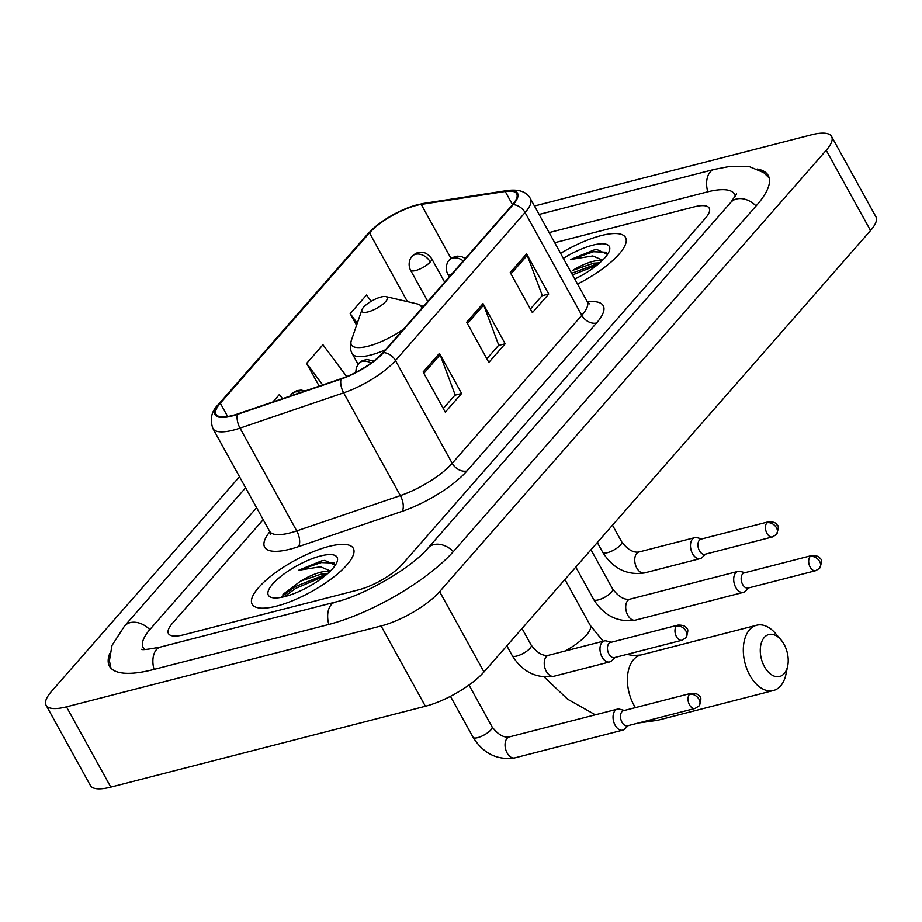 <?xml version="1.0" encoding="UTF-8"?>
<svg xmlns="http://www.w3.org/2000/svg" width="922" height="922" viewBox="0 0 922 922"><rect width="100%" height="100%" fill="white"/><g stroke="black" fill="none" stroke-linecap="round" stroke-linejoin="round"><path stroke-width="1.38" d="M276.588 606.111A57.786 17.668 -28.9 0 0 331.77 578.543A57.786 17.668 -28.9 0 0 353.322 548.348A57.786 17.668 -28.9 0 0 328.854 546.435A57.786 17.668 -28.9 0 0 273.684 574.003A57.786 17.668 -28.9 0 0 252.132 604.198A57.786 17.668 -28.9 0 0 276.588 606.111A57.786 17.668 -28.9 0 0 331.77 578.543A57.786 17.668 -28.9 0 0 353.322 548.348A57.786 17.668 -28.9 0 0 328.854 546.435A57.786 17.668 -28.9 0 0 273.684 574.003A57.786 17.668 -28.9 0 0 252.132 604.198A57.786 17.668 -28.9 0 0 276.588 606.111M577.541 284.057A57.786 17.668 -28.9 0 0 625.554 237.519A57.786 17.668 -28.9 0 0 601.086 235.606A57.786 17.668 -28.9 0 0 560.588 253.343A57.786 17.668 -28.9 0 1 601.086 235.606A57.786 17.668 -28.9 0 1 625.554 237.519A57.786 17.668 -28.9 0 1 577.541 284.057M232.321 415.545A38.528 11.779 151.1 0 1 216.025 414.266A38.528 11.779 151.1 0 1 220.312 403.214L369.492 232.886A38.528 11.779 151.1 0 1 421.204 204.407L505.233 191.476A38.528 11.779 151.1 0 1 516.689 193.758A38.528 11.779 151.1 0 1 512.402 204.811L382.803 352.78A38.528 11.779 151.1 0 1 341.324 378.631L237.703 413.932A38.528 11.779 151.1 0 1 232.321 415.545M231.895 416.041A39.485 12.067 -28.9 0 0 237.403 414.381L341.013 379.08A39.485 12.067 -28.9 0 0 383.54 352.596L513.139 204.626A39.485 12.067 -28.9 0 0 505.786 190.958L421.757 203.889A39.485 12.067 -28.9 0 0 368.765 233.07L219.574 403.41A39.485 12.067 -28.9 0 0 231.895 416.041M263.208 519.674L172.495 623.237A36.119 11.041 -28.9 0 0 168.472 633.598A36.119 11.041 -28.9 0 0 183.755 634.785L358.531 589.861A36.119 11.041 -28.9 0 0 402.465 564.126L705.18 218.479A36.119 11.041 -28.9 0 0 709.202 208.118A36.119 11.041 -28.9 0 0 693.92 206.931L554.71 242.705L693.92 206.931A36.119 11.041 -28.9 0 1 709.202 208.118A36.119 11.041 -28.9 0 1 705.18 218.479L402.465 564.126A36.119 11.041 -28.9 0 1 358.531 589.861L183.755 634.785A36.119 11.041 -28.9 0 1 168.472 633.598A36.119 11.041 -28.9 0 1 172.495 623.237L263.208 519.674M439.46 353.345L461.622 393.487L445.28 412.134L423.129 371.992L439.46 353.345A9.635 7.007 -138.8 0 1 440.117 354.763L423.866 373.329M526.577 253.884L548.728 294.026L532.397 312.673L510.235 272.532L526.577 253.884A9.635 7.007 -138.8 0 1 527.234 255.302L510.972 273.857M483.013 303.615L505.175 343.756L488.844 362.404L466.682 322.262L483.013 303.615A9.635 7.007 -138.8 0 1 483.67 305.032L467.419 323.599M282.512 398.661L279.401 394.489L272.866 401.946M371.186 301.298L366.518 295.017L350.187 313.664L356.584 325.259M346.684 376.614L322.965 344.747L306.623 363.406L319.196 386.168M505.175 343.756L498.456 345.485M486.828 358.762L498.721 345.185L483.67 305.032M548.728 294.026L542.021 295.743M530.392 309.031L542.274 295.443L527.234 255.302M461.622 393.487L454.903 395.215M443.275 408.492L455.168 394.916L440.117 354.763M306.623 363.406L322.688 384.97M350.187 313.664L357.287 323.207M735.249 196.524A65.013 19.869 -28.9 0 0 734.5 194.162A65.013 19.869 -28.9 0 0 706.99 192.007L549.132 232.586M256.593 507.688L150.424 628.908A65.013 19.869 -28.9 0 0 143.175 647.555A65.013 19.869 -28.9 0 0 144.777 649.457M239.501 476.743L51.471 691.431A48.163 14.717 -28.9 0 0 46.1 705.249A48.163 14.717 -28.9 0 0 66.476 706.84L381.074 625.98A48.163 14.717 -28.9 0 0 439.644 591.659L826.216 150.286A48.163 14.717 -28.9 0 0 831.586 136.468A48.163 14.717 -28.9 0 0 811.199 134.877L534.46 206.009M46.1 705.249L90.414 785.532A48.163 14.717 -28.9 0 0 110.801 787.123L425.388 706.264A48.163 14.717 -28.9 0 0 483.969 671.942L870.529 230.569A48.163 14.717 -28.9 0 0 875.9 216.751L831.586 136.468M109.73 653.56A103.541 31.648 -28.9 0 0 109.453 666.18A103.541 31.648 -28.9 0 0 153.271 669.603L328.036 624.678A103.541 31.648 -28.9 0 0 453.97 550.883L756.697 205.237A103.541 31.648 -28.9 0 0 768.233 175.537A103.541 31.648 -28.9 0 0 757.4 169.049M329.811 571.594A27.211 8.321 -28.9 0 0 320.568 572.262A27.211 8.321 -28.9 0 0 300.618 581.137L321.536 574.014L327.564 573.657M335.297 565.221L324.775 560.403L322.032 560.714L298.509 570.303L320.533 566.776L330.422 570.995M284.979 596.534A39.254 11.998 -28.9 0 0 337.129 561.682A39.254 11.998 -28.9 0 0 320.476 556.001A39.254 11.998 -28.9 0 0 278.582 578.267A39.254 11.998 -28.9 0 0 272.048 597.606A39.254 11.998 -28.9 0 0 284.979 596.534M300.618 581.137L282.985 594.39M298.509 570.303L321.329 562.57L334.525 563.077M284.195 596.73L295.685 588.386L324.648 576.112M322.032 560.714L324.982 560.392M281.706 596.649L294.81 586.795L327.494 573.715M784.219 673.579A21.667 13.323 75.6 0 0 787.676 666.087A21.667 13.323 75.6 0 0 780.911 639.764A21.667 13.323 75.6 0 0 764.28 637.448A21.667 13.323 75.6 0 0 764.453 666.698A21.667 13.323 75.6 0 0 784.219 673.579M787.676 666.087L785.947 674.328A33.711 20.722 -104.4 0 1 780.565 685.98A33.711 20.722 -104.4 0 1 773.443 690.52A33.711 20.722 -104.4 0 1 747.039 669.384A33.711 20.722 -104.4 0 1 749.54 629.772A33.711 20.722 -104.4 0 1 756.662 625.231A33.711 20.722 -104.4 0 1 775.425 633.391L780.911 639.764M381.109 296.988A14.452 4.414 -28.9 0 0 361.908 309.815A14.452 4.414 -28.9 0 0 368.039 311.901A14.452 4.414 -28.9 0 0 383.46 303.707A14.452 4.414 -28.9 0 0 385.869 296.596A14.452 4.414 -28.9 0 0 381.109 296.988M624.378 710.447L619.572 709.179A10.834 6.661 75.6 0 0 617.325 709.156A10.834 6.661 75.6 0 0 615.043 710.62A10.834 6.661 75.6 0 0 615.124 725.245A10.834 6.661 75.6 0 0 622.719 730.143A10.834 6.661 75.6 0 0 624.667 729.037L628.274 725.602M689.46 694.347A7.825 4.806 75.6 0 1 691.12 693.298L623.595 710.655A7.825 4.806 75.6 0 0 621.947 711.703A7.825 4.806 75.6 0 0 622.004 722.272A7.825 4.806 75.6 0 0 627.49 725.81L695.015 708.453L698.945 706.033A7.825 5.693 41.2 0 0 699.037 699.337A7.825 5.693 -138.8 0 0 689.46 694.347A7.825 4.806 75.6 0 0 688.884 703.544A7.825 4.806 75.6 0 0 695.015 708.453M745.034 572.689L740.228 571.421A10.834 6.661 75.6 0 0 737.98 571.398A10.834 6.661 75.6 0 0 735.698 572.862A10.834 6.661 75.6 0 0 735.779 587.487A10.834 6.661 75.6 0 0 743.374 592.385A10.834 6.661 75.6 0 0 745.322 591.279L748.929 587.844M810.115 556.588A7.825 4.806 75.6 0 1 811.763 555.54L744.25 572.885A7.825 4.806 75.6 0 0 742.602 573.945A7.825 4.806 75.6 0 0 742.659 584.513A7.825 4.806 75.6 0 0 748.145 588.052L815.67 570.695L819.6 568.275A7.825 5.693 41.2 0 0 819.693 561.579A7.825 5.693 -138.8 0 0 810.115 556.588A7.825 4.806 75.6 0 0 809.539 565.785A7.825 4.806 75.6 0 0 815.67 570.695M611.309 642.254L606.503 640.986A10.834 6.661 75.6 0 0 604.267 640.951A10.834 6.661 75.6 0 0 602.066 657.04A10.834 6.661 75.6 0 0 609.661 661.938A10.834 6.661 75.6 0 0 611.609 660.832L615.204 657.409M676.402 626.153A7.825 4.806 75.6 0 1 678.05 625.093L610.537 642.45A7.825 4.806 75.6 0 0 608.889 643.51A7.825 4.806 75.6 0 0 608.946 654.067A7.825 4.806 75.6 0 0 614.432 657.605L681.946 640.248L685.887 637.828A7.825 5.693 41.2 0 0 685.98 631.132A7.825 5.693 -138.8 0 0 676.402 626.153A7.825 4.806 75.6 0 0 675.826 635.35A7.825 4.806 75.6 0 0 681.946 640.248M701.803 538.932L696.997 537.664A10.834 6.661 75.6 0 0 694.762 537.63A10.834 6.661 75.6 0 0 692.56 553.719A10.834 6.661 75.6 0 0 700.155 558.617A10.834 6.661 75.6 0 0 702.103 557.51L705.699 554.087M766.897 522.832A7.825 4.806 75.6 0 1 768.545 521.771L701.031 539.128A7.825 4.806 75.6 0 0 699.372 540.188A7.825 4.806 75.6 0 0 699.441 550.745A7.825 4.806 75.6 0 0 704.927 554.283L772.44 536.938L776.382 534.506A7.825 5.693 41.2 0 0 776.474 527.822A7.825 5.693 -138.8 0 0 766.897 522.832A7.825 4.806 75.6 0 0 766.309 532.029A7.825 4.806 75.6 0 0 772.44 536.938M602.043 260.765A27.211 8.321 -28.9 0 0 592.8 261.433A27.211 8.321 -28.9 0 0 572.85 270.307L593.768 263.185L599.796 262.828M607.529 254.391L597.007 249.574L594.264 249.885L570.741 259.474L592.765 255.947L602.654 260.165M574.775 279.043A39.254 11.998 -28.9 0 0 609.361 250.853A39.254 11.998 -28.9 0 0 592.708 245.183A39.254 11.998 -28.9 0 0 563.354 258.344M570.741 259.474L593.561 251.741L606.757 252.248M572.493 274.917L596.88 265.282M594.264 249.885L597.214 249.562M571.617 273.315L599.726 262.897M220.312 403.214L227.665 416.525M513.139 204.626A12.044 8.759 41.2 0 1 525.079 212.556L395.48 360.525A48.163 14.717 151.1 0 1 343.629 392.83L240.008 428.131A48.163 14.717 151.1 0 1 233.289 430.148A48.163 14.717 151.1 0 1 212.913 428.557L269.639 531.326A48.163 14.717 -28.9 0 0 290.015 532.916A48.163 14.717 -28.9 0 0 296.734 530.899L400.355 495.598A48.163 14.717 -28.9 0 0 452.206 463.293L581.805 315.324A48.163 14.717 -28.9 0 0 587.176 301.506L589.527 303.834L587.752 303.58M237.403 414.381A12.044 5.763 -108.8 0 0 240.008 428.131L296.734 530.899A12.044 5.763 71.2 0 1 298.509 546.642A60.195 18.405 151.1 0 1 269.835 531.706M587.395 301.874A60.195 18.405 151.1 0 1 596.546 322.988L466.947 470.969A12.044 8.759 -138.8 0 1 452.206 463.293L395.48 360.525A12.044 8.759 -138.8 0 0 383.54 352.596M505.786 190.958A12.044 8.805 -98.8 0 1 507.331 190.52C519.086 189.033 526.785 191.776 530.45 198.737A48.163 14.717 151.1 0 1 525.079 212.556L581.805 315.324A12.044 8.759 -138.8 0 0 596.546 322.988M466.947 470.969A60.195 18.405 151.1 0 1 402.13 511.341A12.044 5.763 71.2 0 0 400.355 495.598L343.629 392.83A12.044 5.763 -108.8 0 1 341.013 379.08M421.757 203.889A12.044 8.805 -98.8 0 1 423.302 203.451C401.773 208.211 383.206 218.433 367.601 234.107L218.41 404.447A12.044 8.759 41.2 0 1 219.574 403.41M368.765 233.07A12.044 8.759 -138.8 0 0 367.601 234.107M402.13 511.341L298.509 546.642M505.233 191.476L512.517 204.672M421.204 204.407L451.042 258.46M369.492 232.886L407.443 301.632M539.451 214.353L714.227 169.429A19.258 11.836 75.6 0 0 707.773 191.811M756.063 205.963A19.258 14.014 -138.8 0 0 730.812 202.356L428.085 547.991C412.514 567.053 364.812 595.301 335.285 602.101L160.509 647.025C147.624 649.48 141.412 650.206 141.838 649.192M453.336 551.598A19.258 14.014 -138.8 0 0 428.085 547.991M328.82 624.471A19.258 11.836 -104.4 0 1 335.285 602.101M154.055 669.407A19.258 11.836 -104.4 0 1 160.509 647.025M110.997 668.266L109.407 660.797L111.977 645.481L124.539 626.015A19.258 14.014 41.2 0 1 149.79 629.634M870.529 230.569L826.216 150.286M483.969 671.942L439.644 591.659M425.388 706.264L381.074 625.98M110.801 787.123L66.476 706.84M626.868 654.413L633.644 655.542L640.755 655.012A33.711 20.722 75.6 0 0 633.633 659.564A33.711 20.722 75.6 0 0 635.419 707.612M649.929 720.036A33.711 20.722 75.6 0 0 657.536 720.312L773.443 690.52M564.921 579.5L590.23 625.347A33.711 10.303 151.1 0 1 586.473 635.016A33.711 10.303 151.1 0 1 564.99 651.047M361.908 309.815L351.351 340.391A39.819 12.17 -28.9 0 0 368.247 346.153A39.819 12.17 -28.9 0 0 403.479 329.177M358.082 364.248L352.227 353.633A43.346 13.254 -28.9 0 0 370.563 355.062A43.346 13.254 -28.9 0 0 385.408 349.818M421.596 308.49A39.819 12.17 -28.9 0 0 417.378 303.949L423.325 306.507M289.946 396.126L291.352 394.167A12.044 8.759 41.2 0 1 294.867 392.057A12.044 8.759 -138.8 0 1 300.849 392.415M477.654 737.658A10.834 3.308 -28.9 0 0 490.516 730.293A10.834 3.308 -28.9 0 0 492.048 726.824C497.995 734.569 503.758 737.934 509.336 736.909A10.834 6.661 75.6 0 0 507.054 738.372A10.834 6.661 75.6 0 0 506.754 738.741A10.834 6.661 75.6 0 0 506.374 751.418A10.834 6.661 75.6 0 0 514.73 757.896C497.235 760.431 483.347 753.562 473.078 737.3A10.834 3.308 -28.9 0 0 477.654 737.658M427.785 301.425L410.521 270.158A12.044 3.676 -28.9 0 0 415.615 270.549A12.044 3.676 -28.9 0 0 430.263 261.975A12.044 8.759 -138.8 0 0 415.522 254.299A12.044 8.759 41.2 0 0 412.007 256.408C414.958 253.562 417.631 252.213 420.006 252.34C421.147 252.444 425.503 250.796 431.6 258.517A12.044 3.676 -28.9 0 1 430.263 261.975M598.309 599.899A10.834 3.308 -28.9 0 0 611.171 592.535A10.834 3.308 -28.9 0 0 612.704 589.066C618.65 596.811 624.413 600.176 629.991 599.15A10.834 6.661 75.6 0 0 627.698 600.614A10.834 6.661 75.6 0 0 627.409 600.983A10.834 6.661 75.6 0 0 627.029 613.66A10.834 6.661 75.6 0 0 635.385 620.137C617.89 622.673 604.002 615.804 593.722 599.542A10.834 3.308 -28.9 0 0 598.309 599.899M355.742 372.43L356.318 367.624L358.681 363.51A12.044 8.759 41.2 0 1 362.196 361.412A12.044 8.759 -138.8 0 1 371.07 363.095M516.85 656.026A10.834 3.308 -28.9 0 0 529.701 648.662A10.834 3.308 -28.9 0 0 531.233 645.193C537.18 652.937 542.943 656.303 548.521 655.277A10.834 6.661 75.6 0 0 545.939 657.109A10.834 6.661 75.6 0 0 546.32 671.366A10.834 6.661 75.6 0 0 553.915 676.264C536.42 678.799 522.543 671.931 512.263 655.669A10.834 3.308 -28.9 0 0 516.85 656.026M449.302 276.865L447.689 273.949A12.044 3.676 -28.9 0 0 451.227 274.664M447.689 273.949C443.955 266.493 448.979 259.612 449.164 260.188A12.044 8.759 41.2 0 1 452.69 258.091A12.044 8.759 -138.8 0 1 463.259 260.926M607.333 552.704A10.834 3.308 -28.9 0 0 620.195 545.34A10.834 3.308 -28.9 0 0 621.716 541.882C627.675 549.616 633.437 552.981 639.015 551.967A10.834 6.661 75.6 0 0 636.434 553.788A10.834 6.661 75.6 0 0 636.814 568.056A10.834 6.661 75.6 0 0 644.409 572.954C626.914 575.478 613.026 568.609 602.746 552.347A10.834 3.308 -28.9 0 0 607.333 552.704M507.331 190.52L423.302 203.451M218.41 404.447C211.472 411.131 209.628 419.164 212.913 428.557M530.45 198.737L587.176 301.506M270.353 534.553L269.639 531.326M124.539 626.015L245.609 487.784M769.178 177.958L763.693 172.633L749.367 166.64L730.028 166.375L714.227 169.429M736.597 193.897L730.812 202.356M735.549 196.04L734.5 194.162M144.212 649.445L143.175 647.555M544.257 677.059L567.583 699.176L595.301 714.815M638.485 722.986L657.536 720.312M640.755 655.012L756.662 625.231M352.227 353.633C350.083 350.026 349.795 345.612 351.351 340.391M385.869 296.596L417.378 303.949M590.23 625.347L603.103 641.251M450.455 696.329L473.078 737.3M509.336 736.909L617.325 709.156M468.987 685.046L492.048 726.824M291.352 394.167L296.607 390.674L301.148 390.075L305.044 390.986M514.73 757.896L622.719 730.143M691.12 693.298C695.96 693.229 698.772 694.301 699.567 696.513C701.469 696.974 701.262 700.144 698.945 706.033M410.521 270.158C406.786 262.701 411.811 255.832 412.007 256.408M575.801 567.076L593.722 599.542M629.991 599.15L737.98 571.398M590.99 549.743L612.704 589.066M444.658 282.167L431.6 258.517M635.385 620.137L743.374 592.385M811.763 555.54C816.604 555.47 819.428 556.542 820.211 558.755C822.124 559.216 821.917 562.385 819.6 568.275M506.835 645.838L512.263 655.669M548.521 655.277L604.267 640.951M522.013 628.493L531.233 645.193M553.915 676.264L609.661 661.938M678.05 625.093C682.891 625.024 685.714 626.096 686.498 628.308C688.411 628.769 688.204 631.939 685.887 637.828M358.681 363.51L361.977 360.871L366.679 359.453L373.802 361.044M597.318 542.516L602.746 552.347M639.015 551.967L694.762 537.63M612.508 525.183L621.716 541.882M644.409 572.954L700.155 558.617M768.545 521.771C773.385 521.702 776.197 522.774 776.992 524.998C778.894 525.448 778.698 528.629 776.382 534.506M449.164 260.188L452.472 257.549L457.174 256.132L461.196 256.454L465.414 258.46"/></g></svg>
